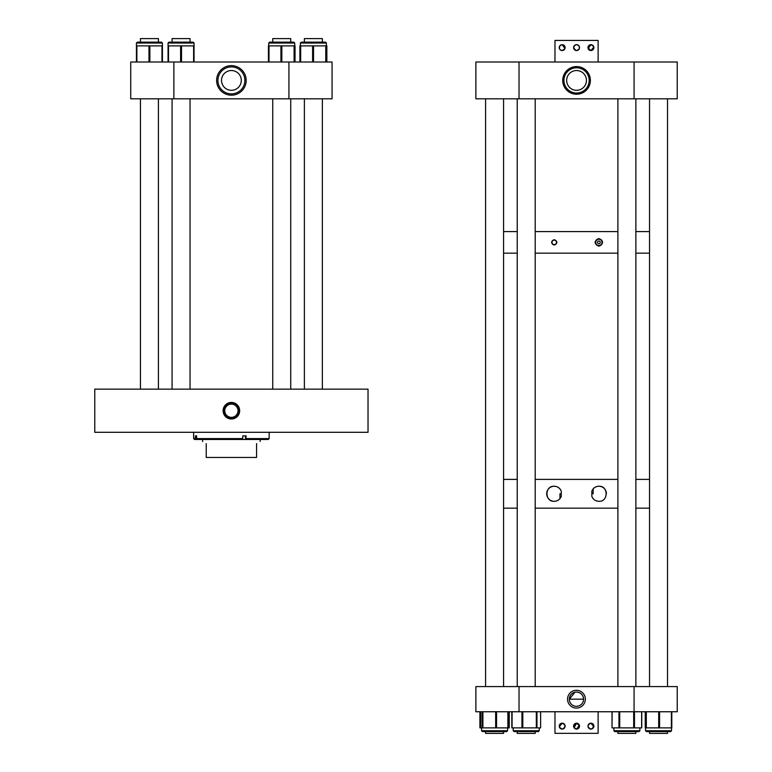 <?xml version="1.0" encoding="UTF-8"?>
<svg xmlns="http://www.w3.org/2000/svg" width="772" height="772" viewBox="0 0 772 772"><rect width="100%" height="100%" fill="white"/><g stroke="black" fill="none" stroke-linecap="round" stroke-linejoin="round"><path stroke-width="1.16" d="M231.397 417.353A6.63 6.63 0 0 1 224.768 410.723A6.63 6.63 0 0 1 231.397 404.094A6.63 6.63 0 0 1 238.027 410.723A6.63 6.63 0 0 1 231.397 417.353M231.397 419.003A8.28 8.28 0 0 0 239.677 410.723A8.28 8.28 0 0 0 231.397 402.444A8.28 8.28 0 0 0 223.118 410.723A8.28 8.28 0 0 0 231.397 419.003M231.397 403.196A7.517 7.517 0 0 1 238.924 410.723A7.517 7.517 0 0 1 231.397 418.241A7.517 7.517 0 0 1 223.88 410.723A7.517 7.517 0 0 1 231.397 403.196M94.773 389.146L94.773 432.291L368.022 432.291L368.022 389.146L94.773 389.146M195.384 438.592L195.384 435.89L196.628 435.89L196.628 438.592L242.755 438.592L242.755 435.89L246.123 435.89L245.814 439.48L194.534 439.48L193.637 438.592L195.384 438.592L196.223 439.48M269.158 432.291L269.158 438.592L246.123 438.592M196.628 438.592L197.468 439.48M242.755 438.592L242.447 439.48M269.158 438.592L268.27 439.48L245.814 439.48M206.23 443.591C201.482 440.851 201.482 440.851 206.23 443.591L206.23 457.458L256.565 457.458L256.565 443.591C261.312 440.851 261.312 440.851 256.565 443.591M576.443 690.274A8.897 8.897 0 0 1 585.35 699.171A8.897 8.897 0 0 1 576.443 708.069A8.897 8.897 0 0 1 567.545 699.171A8.897 8.897 0 0 1 576.443 690.274M576.443 706.303A7.131 7.131 0 0 0 583.584 699.171A7.131 7.131 0 0 0 576.443 692.04A7.131 7.131 0 0 0 569.311 699.171A7.131 7.131 0 0 0 576.443 706.303M575.005 692.185L569.311 699.171L583.584 699.171C583.198 694.848 580.824 692.465 576.443 692.04M634.082 686.588L519.025 686.588L519.025 711.755L677.227 711.755L677.227 686.588L634.082 686.588L634.082 711.755M519.025 686.588L475.88 686.588L475.88 711.755L519.025 711.755M613.885 727.88L613.885 730.717L614.792 731.615L613.885 730.717L639.891 730.717L638.994 731.615L614.792 731.615L617.899 731.615L617.899 733.4L635.877 733.4L635.877 731.615L638.994 731.615L639.891 730.717L639.891 727.88M641.764 711.755L641.764 727.88L612.022 727.88L612.128 711.755M538.383 731.615L539.223 730.717L538.325 731.615L535.208 731.615L536.878 731.615L535.208 731.615L535.208 733.4L517.23 733.4L517.23 731.615L515.561 731.615L534.764 731.615L514.113 731.615L513.216 730.717L539.223 730.717L539.223 727.88M511.817 727.88L511.817 711.755L511.817 727.88L540.622 727.88L540.593 711.755M538.325 731.615L534.764 731.615M504.309 731.615L484.845 731.615M479.972 711.755L479.972 727.88L509.25 727.88L509.25 711.755M483.533 731.615L485.588 731.615L485.588 733.4L503.566 733.4L503.566 731.615L506.5 731.615M649.542 733.4L649.542 731.615L649.542 733.4L667.519 733.4L667.519 731.615L670.636 731.615L646.425 731.615L669.189 731.615M645.247 727.88L645.247 711.755L645.247 727.88L671.804 727.88L671.804 711.755L671.804 727.88M231.397 95.188A14.774 14.774 0 0 1 216.623 80.404A14.774 14.774 0 0 1 231.397 65.63A14.774 14.774 0 0 1 246.171 80.404A14.774 14.774 0 0 1 231.397 95.188M231.397 66.923A13.481 13.481 0 0 0 217.916 80.404A13.481 13.481 0 0 0 231.397 93.894A13.481 13.481 0 0 0 244.878 80.404A13.481 13.481 0 0 0 231.397 66.923M233.269 70.696L231.397 70.522A9.891 9.891 0 0 0 221.516 80.404A9.891 9.891 0 0 0 231.397 90.295A9.891 9.891 0 0 0 241.289 80.404A9.891 9.891 0 0 0 231.397 70.522L233.269 70.696M173.874 98.816L288.921 98.816L288.921 62.001L130.729 62.001L130.729 98.816L173.874 98.816L173.874 62.001M288.921 98.816L332.066 98.816L332.066 62.001L288.921 62.001M191.717 42.142L181.063 42.142L193.164 42.142L194.061 43.039L168.064 43.039L168.064 45.876L194.061 45.876L194.061 62.001M168.064 62.001L168.064 45.876M168.962 42.142L168.064 43.039L168.962 42.142L181.063 42.142L170.409 42.142M160.084 42.142L149.421 42.142L161.522 42.142L162.429 43.039L136.422 43.039L136.422 45.876L162.429 45.876L162.429 62.001L162.429 43.039L161.522 42.142M136.422 62.001L136.422 45.876L136.422 62.001M136.422 45.876L136.422 43.039L137.32 42.142L149.421 42.142M295.039 45.876L295.039 62.001L295.039 45.876L268.434 45.876L268.434 62.001L268.434 45.876M326.855 45.876L326.855 62.001L326.855 45.876L299.893 45.876L299.893 62.001L299.893 45.876M281.442 42.142L293.833 42.142L294.73 43.039L268.733 43.039L269.631 42.142L281.442 42.142M294.904 45.876L294.904 62.001L294.904 45.876M268.569 45.876L268.569 62.001L268.569 45.876M324.028 42.142L313.152 42.142L325.475 42.142L326.373 43.039L300.376 43.039L301.273 42.142L313.123 42.142M326.517 45.876L326.517 62.001L326.517 45.876M300.231 45.876L300.231 62.001L300.231 45.876M576.559 94.232A13.828 13.828 0 0 1 562.73 80.404A13.828 13.828 0 0 1 576.559 66.575A13.828 13.828 0 0 1 590.387 80.404A13.828 13.828 0 0 1 576.559 94.232M576.559 67.791A12.622 12.622 0 0 0 563.936 80.404A12.622 12.622 0 0 0 576.559 93.026A12.622 12.622 0 0 0 589.171 80.404A12.622 12.622 0 0 0 576.559 67.791M578.421 70.696L576.559 70.522A9.891 9.891 0 0 0 566.667 80.404A9.891 9.891 0 0 0 576.559 90.295A9.891 9.891 0 0 0 586.44 80.404A9.891 9.891 0 0 0 576.559 70.522L578.421 70.696M519.025 98.816L634.082 98.816L634.082 62.001L475.88 62.001L475.88 98.816L519.025 98.816L519.025 62.001M634.082 98.816L677.227 98.816L677.227 62.001L634.082 62.001M588.486 724.493L590.937 723.19C587.125 725.159 587.125 727.118 590.937 729.086A2.953 2.953 0 0 1 587.984 726.134A2.953 2.953 0 0 1 590.937 723.19A2.953 2.953 0 0 1 593.88 726.134A2.953 2.953 0 0 1 590.937 729.086L593.388 727.784M590.339 729.029L589.268 728.565M588.225 727.292L587.984 726.134M588.003 725.834L588.225 724.985M573.625 725.834L576.559 723.19L574.107 727.784L576.559 729.086A2.953 2.953 0 0 1 573.606 726.134A2.953 2.953 0 0 1 576.559 723.19A2.953 2.953 0 0 1 579.502 726.134A2.953 2.953 0 0 1 576.559 729.086L579 727.784M575.96 729.029L574.889 728.565M573.673 726.732L573.606 726.134M559.285 726.732L562.17 723.19C558.359 725.159 558.359 727.118 562.17 729.086A2.953 2.953 0 0 1 559.227 726.134A2.953 2.953 0 0 1 562.17 723.19A2.953 2.953 0 0 1 565.123 726.134A2.953 2.953 0 0 1 562.17 729.086C565.982 727.118 565.982 725.159 562.17 723.19L564.621 724.493M561.572 729.029L559.362 727.021M579.27 727.292L579.502 726.134M579.492 725.834L576.559 723.19L579.27 724.985M593.822 726.732L590.937 723.19L592.105 723.432M598.126 711.755L598.126 733.332L554.981 733.332L554.981 711.755M592.606 723.702L593.649 724.985M593.745 725.255L592.606 728.565M592.105 728.845L590.937 729.086M579.367 725.255L576.559 729.086M564.988 725.255L564.621 727.784M564.274 728.208L562.17 729.086M564.988 48.501L562.17 44.67A2.953 2.953 0 0 1 565.123 47.613A2.953 2.953 0 0 1 562.17 50.566L564.882 48.771L564.882 46.465M562.769 44.728L564.621 45.973M564.621 49.263L562.769 50.508M577.726 44.911L576.559 44.67A2.953 2.953 0 0 1 579.502 47.613A2.953 2.953 0 0 1 576.559 50.566L579 49.263M578.653 49.688L579.492 47.922L579 45.973L577.157 44.728M579.444 47.015L579.502 47.613M578.218 50.045L576.559 50.566A2.953 2.953 0 0 1 573.606 47.613A2.953 2.953 0 0 1 576.559 44.67L574.455 45.548L573.625 47.922L575.951 50.508M593.822 47.015L590.937 50.566C594.749 48.597 594.749 46.638 590.937 44.67A2.953 2.953 0 0 1 593.88 47.613A2.953 2.953 0 0 1 590.937 50.566A2.953 2.953 0 0 1 587.984 47.613A2.953 2.953 0 0 1 590.937 44.67L588.129 48.501M591.535 44.728L593.388 45.973M590.339 44.728L588.486 45.973M588.225 46.465L587.984 47.613M588.003 47.922L590.937 50.566L588.486 49.263M575.96 44.728L574.889 45.181M573.673 47.015L573.606 47.613M561.572 44.728L559.729 45.973L559.459 48.771L559.285 47.015M561.003 44.911L562.17 44.67A2.953 2.953 0 0 0 559.227 47.613A2.953 2.953 0 0 0 562.17 50.566L560.076 49.688M554.981 62.001L554.981 40.424L598.126 40.424L598.126 62.001M562.17 50.566L561.012 50.325M574.889 50.045L574.107 49.263M322.358 389.146L322.358 98.816M322.358 42.142L322.358 38.6L304.38 38.6L304.38 42.142M304.38 389.146L304.38 98.816M190.047 389.146L190.047 98.816M190.047 42.142L190.047 38.6L172.079 38.6L172.079 42.142M172.079 389.146L172.079 98.816M158.414 389.146L158.414 98.816M158.414 42.142L158.414 38.6L140.436 38.6L140.436 42.142M140.436 389.146L140.436 98.816M290.726 389.146L290.726 98.816M290.726 42.142L290.726 38.6L272.748 38.6L272.748 42.142M272.748 389.146L272.748 98.816M649.542 508.159L635.877 508.159L649.542 508.159M617.899 508.159L535.208 508.159L617.899 508.159M517.23 508.159L503.566 508.159L517.23 508.159M592.896 489.236L593.147 488.917A7.517 7.517 0 0 1 598.889 486.254C595.569 486.389 593.214 488.02 591.834 491.166L592.327 490.104M591.834 491.166L591.834 496.386C593.205 499.523 595.559 501.163 598.889 501.298C608.539 501.935 608.548 485.627 598.889 486.254A7.517 7.517 0 0 1 606.416 493.781M554.219 486.254C544.569 485.617 544.569 501.925 554.219 501.298A7.517 7.517 0 0 1 546.701 493.771A7.517 7.517 0 0 1 561.273 491.166C559.903 488.029 557.548 486.389 554.219 486.254M560.829 497.371L561.273 496.386C559.893 499.523 557.548 501.163 554.219 501.298A7.517 7.517 0 0 0 559.961 498.635L560.018 498.567M561.273 491.166L561.273 496.386M649.542 479.393L635.877 479.393L649.542 479.393M617.899 479.393L535.208 479.393L617.899 479.393M517.23 479.393L503.566 479.393L517.23 479.393M591.834 493.771L593.147 493.771L593.147 488.917M559.961 498.635L559.961 493.771L561.273 493.771M598.889 501.298A7.517 7.517 0 0 1 591.834 496.386M649.542 253.158L635.877 253.158L649.542 253.158M617.899 253.158L535.208 253.158L617.899 253.158M517.23 253.158L503.566 253.158L517.23 253.158M598.889 239.224A3.146 3.146 0 0 0 595.743 242.369A3.146 3.146 0 0 0 598.889 245.525A3.146 3.146 0 0 0 602.035 242.369A3.146 3.146 0 0 0 598.889 239.224M598.889 241.018A1.351 1.351 0 0 0 597.538 242.369A1.351 1.351 0 0 0 598.889 243.72A1.351 1.351 0 0 0 600.24 242.369A1.351 1.351 0 0 0 598.889 241.018M598.889 246.2C593.88 243.653 593.88 241.096 598.889 238.538C603.714 241.096 603.714 243.643 598.889 246.2M598.889 238.886A3.484 3.484 0 0 0 595.405 242.369A3.484 3.484 0 0 0 598.889 245.853A3.484 3.484 0 0 0 602.372 242.369A3.484 3.484 0 0 0 598.889 238.886M554.219 240.131A2.239 2.239 0 0 0 551.98 242.369A2.239 2.239 0 0 0 554.219 244.618A2.239 2.239 0 0 0 556.467 242.369A2.239 2.239 0 0 0 554.219 240.131M554.219 245.062C550.812 243.276 550.812 241.482 554.219 239.677C557.722 241.472 557.722 243.267 554.219 245.062M554.219 239.909A2.461 2.461 0 0 0 551.768 242.369A2.461 2.461 0 0 0 554.219 244.83A2.461 2.461 0 0 0 556.68 242.369A2.461 2.461 0 0 0 554.219 239.909M649.542 231.59L635.877 231.59L649.542 231.59M617.899 231.59L535.208 231.59L617.899 231.59M517.23 231.59L503.566 231.59L517.23 231.59M667.519 686.588L667.519 98.816L667.519 686.588M649.542 686.588L649.542 98.816M667.519 733.4L667.519 731.615M245.525 435.89L245.525 439.48M618.941 711.755L618.941 727.88M619.713 711.755L619.713 727.88M633.687 711.755L633.687 727.88M634.478 711.755L634.478 727.88M641.638 711.755L641.638 727.88M536.955 711.755L536.955 727.88M512.077 711.755L512.077 727.88M521.949 711.755L521.949 727.88M522.818 711.755L522.818 727.88M536.318 711.755L536.318 727.88M481.583 730.833L482.481 731.615L481.583 730.717L481.583 727.88L481.583 730.717L507.58 730.717L506.683 731.615L507.58 730.717L507.58 727.88L507.571 730.843M480.927 711.755L480.927 727.88L480.917 711.755M482.905 711.755L482.905 727.88M482.375 711.755L482.375 727.88M495.663 711.755L495.663 727.88M496.56 711.755L496.56 727.88M507.87 711.755L507.87 727.88M508.237 711.755L508.237 727.88L508.237 711.755M509.037 711.755L509.037 727.88M645.527 730.717L646.425 731.615L645.527 730.717L645.527 727.88L645.527 730.717L671.534 730.717L670.636 731.615L671.534 730.717L671.534 727.88L671.534 730.717M645.826 711.755L645.826 727.88M646.309 711.755L646.309 727.88M658.69 711.755L658.69 727.88M659.587 711.755L659.587 727.88M671.389 711.755L671.389 727.88M180.609 62.001L180.609 45.876M168.508 62.001L168.508 45.876M193.618 62.001L193.618 45.876M181.516 62.001L181.516 45.876M148.977 62.001L148.977 45.876M136.876 62.001L136.876 45.876M161.975 62.001L161.975 45.876M149.874 62.001L149.874 45.876M280.931 62.001L280.931 45.876M269.003 62.001L269.003 45.876M294.566 62.001L294.566 45.876M294.093 62.001L294.093 45.876M281.828 62.001L281.828 45.876M312.621 62.001L312.621 45.876M300.665 62.001L300.665 45.876M326.228 62.001L326.228 45.876M325.765 62.001L325.765 45.876M313.519 62.001L313.519 45.876M193.637 432.291L193.637 438.592M202.64 439.48L202.64 441.516M260.164 439.48L260.164 441.516M612.022 711.755L612.022 727.88M514.056 731.615L513.216 730.717L513.216 727.88L513.226 730.814M540.622 711.755L540.622 727.88M479.914 711.755L479.914 727.88M193.164 42.142L194.061 43.039L194.061 45.876M136.422 43.039L137.32 42.142M269.582 42.142L268.733 43.039L268.733 45.876M326.373 45.876L326.373 43.039L325.475 42.142L326.353 42.865M294.73 45.876L294.73 43.039L293.833 42.142M301.273 42.142L300.376 43.039L300.376 45.876M485.588 686.588L485.588 98.816M503.566 686.588L503.566 98.816M635.877 686.588L635.877 98.816M617.899 686.588L617.899 98.816M517.23 686.588L517.23 98.816M535.208 686.588L535.208 98.816"/></g></svg>
